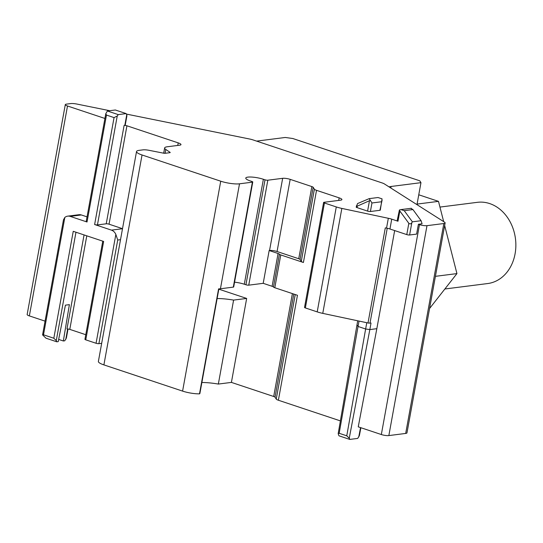 <?xml version="1.0" encoding="UTF-8"?>
<svg xmlns="http://www.w3.org/2000/svg" width="543" height="543" viewBox="0 0 543 543"><rect width="100%" height="100%" fill="white"/><g stroke="black" fill="none" stroke-linecap="round" stroke-linejoin="round"><path stroke-width="0.81" d="M126.913 115.788L125.216 125.134A2.05 0.434 -169.7 0 1 125.1 125.243A2.05 0.434 -169.7 0 1 124.829 125.311L124.116 125.399A2.05 0.434 -169.7 0 1 126.933 125.793L178.219 142.884A6.821 1.453 -169.7 0 1 180.975 144.608A6.821 1.453 -169.7 0 1 179.685 145.191L167.21 146.78A13.643 2.898 -169.7 0 0 164.638 147.954L163.687 153.187M122.514 228.678L109.048 224.191A2.05 0.434 -169.7 0 0 106.231 223.797L97.441 224.917A2.05 0.434 -169.7 0 1 94.625 224.524L111.451 230.13A8.186 6.638 -97.2 0 1 115.849 234.42L96.07 343.271L85.76 339.837A2.05 0.434 10.3 0 1 84.932 339.321L102.77 241.153M120.519 239.667L117.722 240.02L115.849 234.42M101.684 343.312L98.887 343.665A2.05 0.434 -169.7 0 1 96.07 343.271M411.071 208.498L412.945 209.571L421.09 220.716L422.081 223.797L418.395 224.266L419.481 224.626A5.457 1.161 -169.7 0 0 426.988 225.671L443.841 223.526A6.821 1.453 -169.7 0 0 445.124 222.935A6.821 1.453 -169.7 0 0 444.479 222.141L384.315 183.88A6.821 1.453 -169.7 0 0 382.204 182.957L252.78 139.836A6.821 1.453 -169.7 0 0 249.705 139.035L126.397 114.078M109.727 110.704L77.045 104.086A6.821 1.453 -169.7 0 0 70.733 103.584L66.327 104.147A5.457 1.161 -169.7 0 0 65.296 104.616L27.15 314.526A5.457 1.161 -169.7 0 0 29.356 315.904L45.069 321.144M104.921 118.462L67.502 105.994A5.457 1.161 -169.7 0 1 65.296 104.616M397.985 221.239L399.845 211.017L399.417 209.985L397.164 220.723A2.05 0.434 -169.7 0 0 397.985 221.239L391.734 219.155A6.821 1.453 -169.7 0 0 388.326 218.286L341.846 208.417A13.643 2.898 -169.7 0 1 336.28 206.931L324.436 202.987A2.05 0.434 -169.7 0 1 323.608 202.471A2.05 0.434 -169.7 0 1 323.995 202.295L340.624 200.177A6.821 1.453 -169.7 0 0 341.907 199.586A6.821 1.453 -169.7 0 0 339.158 197.862L316.528 190.328A5.457 1.161 -169.7 0 1 314.39 189.188L313.189 187.294A3.414 0.726 -169.7 0 0 311.845 186.582L290.179 179.36A5.457 1.161 -169.7 0 0 282.665 178.314L267.821 180.208A2.05 0.434 -169.7 0 1 265.004 179.814L263.375 179.271A11.26 2.389 -169.7 0 0 252.013 177.079A11.26 2.389 -169.7 0 0 245.769 178.09A11.26 2.389 -169.7 0 0 250.309 180.934L251.938 181.477A2.05 0.434 -169.7 0 1 252.766 181.993A2.05 0.434 -169.7 0 1 252.38 182.17L239.511 183.805A13.643 2.898 -169.7 0 1 220.736 181.199L142.042 154.979A13.643 2.898 -169.7 0 1 136.531 151.531A13.643 2.898 -169.7 0 1 139.103 150.357L142.979 149.861A6.821 1.453 -169.7 0 1 149.121 150.33L163.395 153.14A2.05 0.434 -169.7 0 0 165.235 153.275L169.803 152.698A2.05 0.434 -169.7 0 0 170.19 152.522A2.05 0.434 -169.7 0 0 170.02 152.291L165.778 149.461A13.643 2.898 -169.7 0 1 164.638 147.954M357.009 207.589A2.05 0.434 -169.7 0 1 356.188 207.073L357.565 203.564L369.159 198.65L371.962 202.973L370.414 211.505A2.05 0.434 -169.7 0 1 367.597 211.112L357.009 207.589L357.274 206.136L370.394 200.313M369.159 198.643L377.976 197.523L382.048 198.833L380.297 210.121A2.05 0.434 -169.7 0 1 379.91 210.297L370.414 211.505M42.619 334.624L63.477 219.84L64.834 217.424A8.186 6.638 82.8 0 1 67.739 216.141A8.186 6.638 82.8 0 1 70.203 216.386L87.029 221.992L106.462 115.068L114.057 117.6L117.234 116.026L118.265 114.614L126.18 113.602L126.736 114.817L124.829 125.311M53.818 338.241L43.501 334.807L42.598 334.95L45.972 338.194L56.825 341.812L56.275 340.597L53.818 338.241L73.244 231.318L103.638 241.445L85.76 339.837M85.774 334.705L69.789 329.377A2.05 0.434 10.3 0 0 66.972 328.983L84.063 234.922M66.375 338.031L64.746 340.8L63.341 340.984L69.382 304.65L65.425 305.152L58.23 341.628L56.825 341.812M87.043 216.861L81.369 214.967A8.186 6.638 -97.2 0 0 78.905 214.716L67.739 216.141M445.124 222.935L406.978 432.852A6.821 1.453 -169.7 0 1 405.689 433.436L388.842 435.581A5.457 1.161 -169.7 0 1 381.335 434.536L358.244 426.846L376.835 328.685L394.666 230.565M339.171 433.287L346.773 435.819L349.251 438.208L349.794 439.416L338.941 435.798L338.18 433.647L339.171 433.287L358.041 326.465L357.382 325.433M359.371 435.629L357.715 438.411L349.794 439.416M340.386 420.893L278.383 400.239A5.457 1.161 -169.7 0 1 276.244 399.098L275.036 397.204A3.414 0.726 -169.7 0 0 273.699 396.492L231.406 382.401L246.665 298.44L233.599 300.096L218.34 384.064L231.406 382.401M218.836 289.168L246.665 298.44M201.874 382.503A27.293 5.797 -169.7 0 1 218.34 384.064M217.132 298.541A27.293 5.797 -169.7 0 1 233.599 300.096M218.883 288.883L199.878 393.478A6.821 1.453 -169.7 0 1 199.505 393.845A13.643 2.898 -169.7 0 1 182.591 391.109L103.896 364.889A13.643 2.898 -169.7 0 1 98.385 361.441L136.531 151.531M252.766 181.993L233.694 286.948A2.05 0.434 -169.7 0 1 233.307 287.125L220.438 288.761A13.643 2.898 -169.7 0 1 218.578 288.89L199.505 393.845M418.395 224.266L416.61 234.101L409.598 234.997A2.05 0.434 -169.7 0 1 406.782 234.603L389.949 228.997A6.821 1.453 -169.7 0 0 386.535 228.128L388.326 218.286M421.09 220.716L412.381 221.822L411.838 222.671C411.003 224.015 409.999 224.225 408.831 223.316L399.845 211.017M341.846 208.417L322.766 313.372L368.011 322.976L385.299 227.863L386.535 228.128M322.766 313.372A13.643 2.898 -169.7 0 1 317.207 311.886L305.363 307.942A2.05 0.434 -169.7 0 1 304.535 307.426L323.608 202.471M316.528 190.328L303.415 262.486A5.457 1.161 -169.7 0 1 301.277 261.346L300.075 259.452A3.414 0.726 -169.7 0 0 298.731 258.739L277.066 251.518A5.457 1.161 -169.7 0 0 269.552 250.472L269.158 250.527L263.199 283.324L248.748 285.163A2.05 0.434 -169.7 0 1 245.931 284.77L244.302 284.227A11.26 2.389 -169.7 0 0 234.556 282.177M126.919 115.74L126.736 114.817M106.462 115.068L105.79 113.684L107.405 110.996L118.265 114.614M126.18 113.602L115.326 109.991L107.405 110.996M382.109 200.15L379.91 210.297M357.274 206.136L356.439 205.688M43.06 334.108L42.598 334.95L43.06 334.108M87.029 221.992A2.05 0.434 -169.7 0 1 86.201 221.476L105.776 113.765M58.664 339.423L63.341 340.984M389.039 186.887A20.471 4.351 -169.7 0 1 391.103 186.466L420.968 182.672L419.793 180.819L292.792 138.513L285.279 137.467L256.608 141.112M376.835 328.685L369.831 329.581L371.018 323.017L368.894 323.126A2.05 0.434 -169.7 0 1 368.011 322.976M278.383 400.239L297.455 295.283L274.799 287.736A3.414 0.726 -169.7 0 1 273.455 287.016A3.414 0.726 -169.7 0 0 272.111 286.297L278.077 253.493L269.158 250.527M278.077 253.493A3.414 0.726 -169.7 0 1 279.421 254.219L273.455 287.016M303.415 262.486L280.765 254.939A3.414 0.726 -169.7 0 1 279.421 254.219M272.111 286.297L263.199 283.324M412.945 209.571L404.236 210.677L412.381 221.822M404.236 210.677L400.91 209.598L399.417 209.985M420.968 182.672L416.97 204.643M439.952 207.08L477.358 202.329A40.935 33.204 82.8 0 1 489.677 203.577A40.935 33.204 82.8 0 1 515.85 246.325A40.935 33.204 82.8 0 1 487.689 283.548L444.86 288.991M429.581 308.485L456.935 273.597L444.656 225.508M435.418 276.333L456.935 273.597M443.665 221.619L438.493 201.365L418.762 194.788M417.072 204.087L438.493 201.365M178.219 142.884L177.751 145.436M126.933 125.793L109.048 224.191M122.508 228.725L111.451 230.13M117.722 240.02L98.887 343.665M124.116 125.399L106.231 223.797M114.057 117.6L94.625 224.524M64.834 217.424L43.501 334.807M69.789 329.377L86.785 235.825M75.972 232.221L56.275 340.597M67.671 328.977L65.778 339.389M67.502 105.994L29.356 315.904M443.841 223.526L405.689 433.436M426.988 225.671L388.842 435.581M419.481 224.626L381.335 434.536M349.251 438.208L369.831 329.581L365.636 328.997L366.776 322.718M358.753 437L360.532 427.606M295.243 294.544L276.244 399.098M293.783 294.062L275.036 397.204M292.399 293.6L273.699 396.492M239.511 183.805L220.438 288.761M220.736 181.199L182.591 391.109M142.042 154.979L103.896 364.889M170.02 152.291L169.952 152.671M165.778 149.461L165.079 153.289M409.598 234.997L411.838 222.671M408.831 223.316L406.782 234.603M391.734 219.155L389.949 228.997M336.28 206.931L317.207 311.886M324.436 202.987L305.363 307.942M339.158 197.862L338.689 200.421M314.39 189.188L301.277 261.346M313.189 187.294L300.075 259.452M311.845 186.582L298.731 258.739M290.179 179.36L277.066 251.518M282.665 178.314L269.552 250.472M267.821 180.208L248.748 285.163M265.004 179.814L245.931 284.77M263.375 179.271L244.302 284.227M252.38 182.17L233.307 287.125M117.234 116.026L97.441 224.917M367.597 211.112L369.45 200.89M381.464 201.765L371.962 202.973M70.203 216.386L81.369 214.967M391.103 186.466L390.824 188.021M387.234 228.27L369.993 323.146M346.773 435.819L365.636 328.997L358.041 326.465L359.018 321.069M280.765 254.939L274.799 287.736M68.018 329.004L66.361 338.113M359.351 435.717L360.878 427.721M338.194 433.599L357.701 320.791M411.35 208.268L400.91 209.598"/></g></svg>
